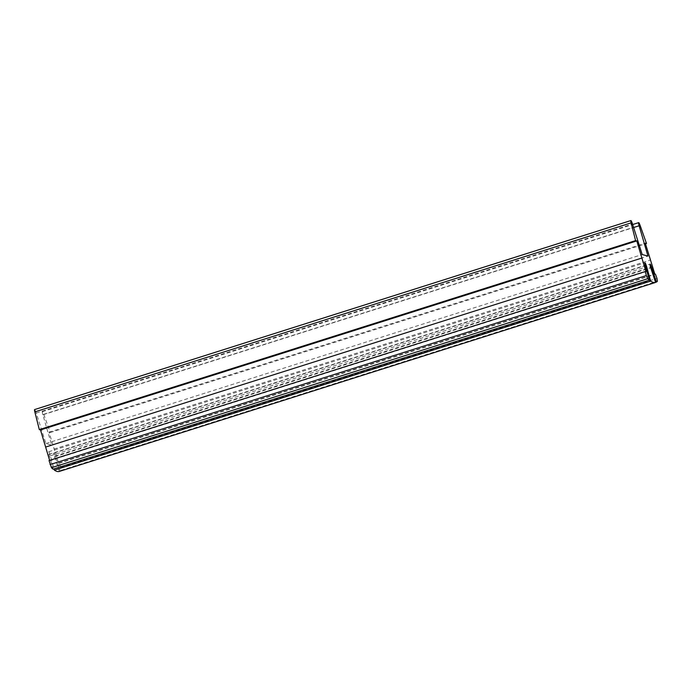 <?xml version="1.0" encoding="UTF-8"?>
<svg xmlns="http://www.w3.org/2000/svg" width="692" height="692" viewBox="0 0 692 692"><rect width="100%" height="100%" fill="white"/><g stroke="black" fill="none" stroke-linecap="round" stroke-linejoin="round"><path stroke-width="0.52" stroke-dasharray="3.46 2.59" d="M59.296 471.442L54.486 456.876A3.477 0.476 -107.6 0 1 53.803 453.139A3.477 0.476 -107.6 0 1 55.213 456.019L60.178 471.062A189.452 26.037 72.4 0 0 61.13 470.292L60.714 467.411L59.183 463.225L58.543 463.06L49.028 432.215L50.222 432.526L43.778 414.283A3.789 0.519 72.4 0 0 42.411 411.653A3.789 0.519 72.4 0 0 42.869 414.793L51.666 445.086L45.923 443.563L36.243 413.029A3.789 0.519 72.4 0 0 34.6 409.577M45.923 443.563L642.193 254.535M51.666 445.086L647.937 256.066M50.222 432.526L645.489 243.826M49.028 432.215L645.299 243.195M53.941 449.108L650.212 260.088M58.543 463.06L654.814 274.041M61.13 470.292L657.4 281.272M60.178 471.062L655.54 282.336M53.085 469.176L48.976 454.359A3.477 0.476 -107.6 0 1 48.639 451.764A3.477 0.476 -107.6 0 1 50.404 455.794L54.028 468.873M49.616 460.362L49.08 460.543M49.712 460.708L645.982 271.688M36.243 413.029L632.514 224.009M42.869 414.793L633.621 227.521M43.778 414.283L640.048 225.255M59.183 463.225L655.454 274.205M60.714 467.411L656.985 278.392M55.213 456.019L650.575 267.285M54.486 456.876L650.757 267.856M50.404 455.794L645.731 267.069M48.976 454.359L645.247 265.339M42.411 411.653L632.678 224.537M53.803 453.139L650.073 264.119M48.639 451.764L644.909 262.744"/><path stroke-width="1.04" d="M642.193 254.535L632.514 224.009A3.789 0.519 72.4 0 0 630.87 220.558A3.789 0.519 72.4 0 0 631.104 222.885L635.593 240.608L636.778 240.928L645.982 271.688L645.316 271.523L646.319 275.554L647.729 278.694A189.452 26.037 72.4 0 0 649.356 280.156L645.247 265.339A3.477 0.476 -107.6 0 1 644.909 262.744A3.477 0.476 -107.6 0 1 646.674 266.775L650.644 281.116A189.452 26.037 72.4 0 0 655.566 282.423L650.757 267.856A3.477 0.476 -107.6 0 1 650.073 264.119A3.477 0.476 -107.6 0 1 651.483 266.991L656.448 282.042A189.452 26.037 72.4 0 0 657.4 281.272L656.985 278.392L655.454 274.205L654.814 274.041L645.299 243.195L646.492 243.506L640.048 225.255A3.789 0.519 72.4 0 0 638.681 222.634A3.789 0.519 72.4 0 0 639.14 225.774L647.937 256.066L642.193 254.535M645.489 243.826L646.492 243.506M655.54 282.336L656.448 282.042M54.028 468.873L54.374 470.136A189.452 26.037 72.4 0 0 59.296 471.442L655.566 282.423M54.374 470.136L650.644 281.116M645.29 271.541L49.046 460.543L51.459 467.723A189.452 26.037 72.4 0 0 53.085 469.176L649.356 280.156M51.459 467.723L647.729 278.694M630.87 220.558L34.6 409.577A3.789 0.519 72.4 0 0 34.834 411.904L39.323 429.628L40.508 429.948L49.616 460.362M45.906 446.971L642.176 257.952M40.508 429.948L636.778 240.928M39.323 429.628L635.593 240.608M633.621 227.521L639.14 225.774M650.575 267.285L651.483 266.991M645.731 267.069L646.674 266.775M50.049 464.574L646.319 275.554M34.834 411.904L631.104 222.885M632.678 224.537L638.681 222.634M49.046 460.543L645.316 271.523"/></g></svg>
